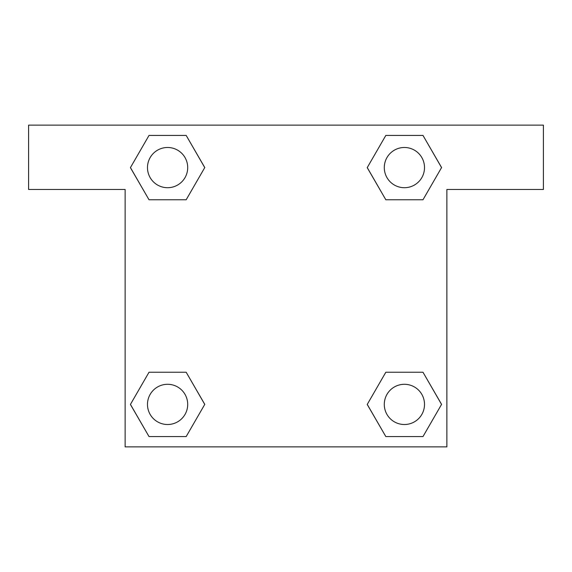 <?xml version="1.0" encoding="UTF-8"?>
<svg xmlns="http://www.w3.org/2000/svg" width="572" height="572" viewBox="0 0 572 572"><rect width="100%" height="100%" fill="white"/><g stroke="black" fill="none" stroke-linecap="round" stroke-linejoin="round"><path stroke-width="0.86" d="M397.468 199.771L422.98 199.771L385.828 199.771L367.253 167.596L385.828 135.421L422.98 135.421L441.555 167.596L422.98 199.771L385.828 199.771L397.468 199.771L385.828 199.771L367.21 167.617M149.02 199.771L186.172 199.771L149.02 199.771L130.445 167.596L149.02 135.421L186.172 135.421L204.747 167.596L186.172 199.771L149.02 199.771L130.402 167.617M174.531 372.229L149.02 372.229L186.172 372.229L204.747 404.404L186.172 436.579L149.02 436.579L130.445 404.404L149.02 372.229L186.172 372.229L174.531 372.229L186.172 372.229L204.79 404.383M422.98 372.229L385.828 372.229L422.98 372.229L441.555 404.404L422.98 436.579L385.828 436.579L367.253 404.404L385.828 372.229L422.98 372.229L441.598 404.383M543.4 125.125L28.6 125.125L28.6 189.475L125.125 189.475L125.125 446.875L446.875 446.875L446.875 189.475L543.4 189.475L543.4 125.125M186.172 135.421L149.02 135.421L186.172 135.421L204.79 167.575M149.02 436.579L186.172 436.579L149.02 436.579L130.402 404.425M385.828 436.579L422.98 436.579L385.828 436.579L367.21 404.425M422.98 135.421L385.828 135.421L422.98 135.421L441.598 167.575M424.51 404.404A20.106 20.106 0 0 0 394.351 386.987A20.106 20.106 0 0 0 394.351 421.821A20.106 20.106 0 0 0 424.51 404.404M187.702 404.404A20.106 20.106 0 0 0 157.543 386.987A20.106 20.106 0 0 0 157.543 421.821A20.106 20.106 0 0 0 187.702 404.404M424.51 167.596A20.106 20.106 0 0 0 394.351 150.179A20.106 20.106 0 0 0 394.351 185.013A20.106 20.106 0 0 0 424.51 167.596M187.702 167.596A20.106 20.106 0 0 0 157.543 150.179A20.106 20.106 0 0 0 157.543 185.013A20.106 20.106 0 0 0 187.702 167.596M385.828 372.229L397.468 372.229M186.172 199.771L174.531 199.771"/></g></svg>
